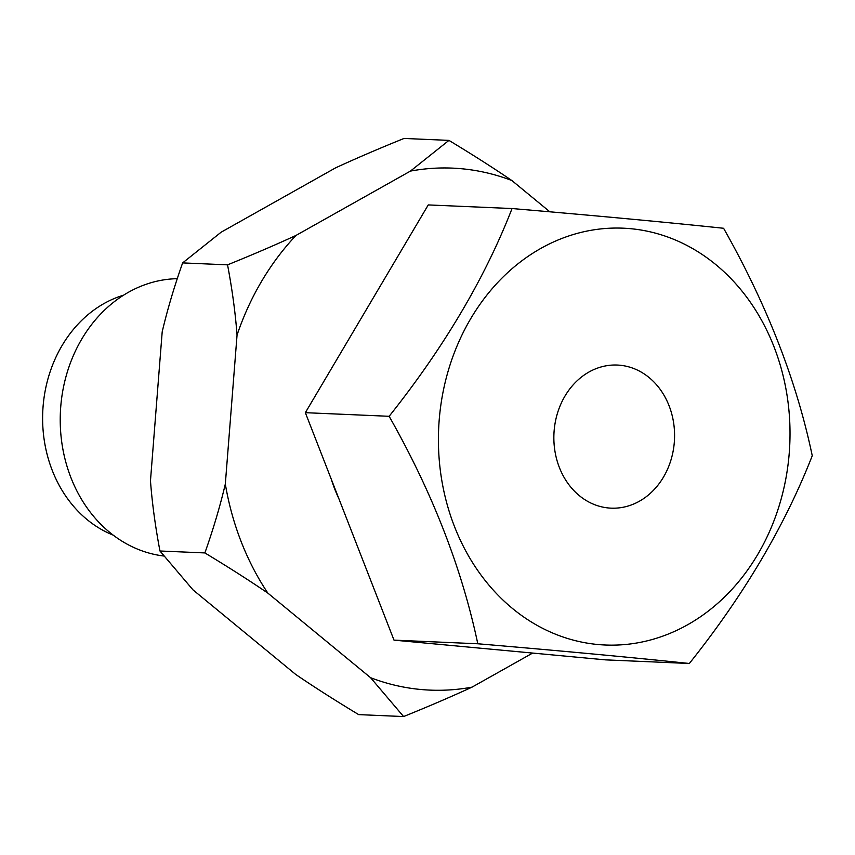 <?xml version="1.0" encoding="UTF-8"?>
<svg xmlns="http://www.w3.org/2000/svg" width="855" height="855" viewBox="0 0 855 855"><rect width="100%" height="100%" fill="white"/><g stroke="black" fill="none" stroke-linecap="round" stroke-linejoin="round"><path stroke-width="1.28" d="M338.762 498.401A139.066 117.156 -87.5 0 1 331.302 479.249M370.568 677.684A261.235 220.077 92.5 0 0 420.746 689.483A261.235 220.077 92.5 0 0 472.035 687.142C451.718 696.504 428.911 706.316 403.592 716.554L370.568 677.684L267.839 593.103C249.265 580.449 228.274 567.057 204.879 552.929C213.387 528.85 220.195 505.871 225.325 484.005A261.235 220.077 92.5 0 0 267.839 593.103M410.432 171.096L448.939 140.391C472.334 154.509 493.324 167.901 511.899 180.555A261.235 220.077 92.5 0 0 461.721 168.756A261.235 220.077 92.5 0 0 410.432 171.096L295.99 235.435A261.235 220.077 92.5 0 0 237.049 335.075C235.382 312.909 232.218 289.503 227.548 264.847C252.866 254.608 275.684 244.797 295.99 235.435M448.939 140.391L404.02 138.446C378.712 148.685 355.894 158.496 335.577 167.858L221.135 232.197L182.639 262.902C174.131 286.991 167.313 309.97 162.194 331.836L150.469 480.767C152.126 502.922 155.289 526.338 159.96 550.994L192.984 589.865L295.712 674.445C314.287 687.099 335.278 700.491 358.673 714.609L403.592 716.554M159.96 550.994L204.879 552.929M225.325 484.005L237.049 335.075M182.639 262.902L227.548 264.847M532.644 653.07L472.035 687.142M511.899 180.555L549.861 211.816M394.005 640.139L605.554 659.868L689.344 663.491C743.839 595.187 784.805 525.932 812.25 455.736C796.582 380.892 767.031 305.075 723.597 228.274C667.167 222.321 596.64 215.749 512.049 208.545L428.259 204.922L305.353 412.676L394.005 640.139L477.795 643.772C561.692 650.901 632.208 657.474 689.344 663.491M619.832 365.224A71.617 60.342 -87.5 0 1 674.424 440.71A71.617 60.342 -87.5 0 1 611.122 508.159A71.617 60.342 -87.5 0 1 553.933 433.998A71.617 60.342 -87.5 0 1 617.31 365.053A71.617 60.342 -87.5 0 1 619.832 365.224M597.859 644.51A208.599 175.735 92.5 0 0 787.53 398.558A208.599 175.735 92.5 0 0 540.873 248.388A208.599 175.735 92.5 0 0 440.902 474.653A208.599 175.735 92.5 0 0 597.859 644.51M512.049 208.545C485.02 278.046 444.044 347.29 389.143 416.3L305.353 412.676M389.143 416.3C432.277 492.33 461.828 568.158 477.795 643.772M177.252 278.687A139.066 117.156 92.5 0 0 60.416 411.789A139.066 117.156 92.5 0 0 163.818 556.017M123.58 295.178A125.161 105.443 92.5 0 0 42.75 411.875A125.161 105.443 92.5 0 0 113.202 535.123"/></g></svg>
